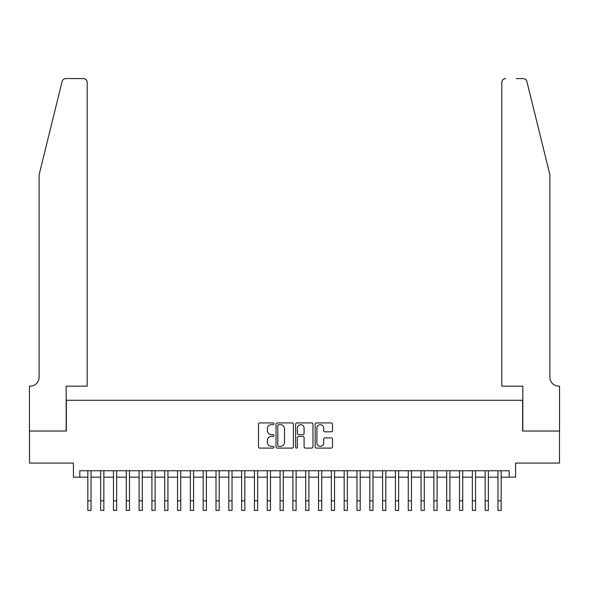 <?xml version="1.0" encoding="UTF-8"?>
<svg xmlns="http://www.w3.org/2000/svg" width="589" height="589" viewBox="0 0 589 589"><rect width="100%" height="100%" fill="white"/><g stroke="black" fill="none" stroke-linecap="round" stroke-linejoin="round"><path stroke-width="0.88" d="M273.995 423.815A0.883 0.883 0 0 0 273.112 422.939L259.749 422.939A1.259 1.259 0 0 0 258.49 424.19L258.49 446.837A1.259 1.259 0 0 0 259.749 448.096L273.112 448.096A0.883 0.883 0 0 0 273.995 447.213A0.883 0.883 0 0 0 273.112 446.337L271.382 446.337A4.027 4.027 0 0 1 267.354 442.31L267.354 440.425A4.027 4.027 0 0 1 271.382 436.397L273.112 436.397A0.883 0.883 0 0 0 273.995 435.514A0.883 0.883 0 0 0 273.112 434.638L271.382 434.638A4.027 4.027 0 0 1 267.354 430.611L267.354 428.726A4.027 4.027 0 0 1 271.382 424.698L273.112 424.698A0.883 0.883 0 0 0 273.995 423.815M331.268 431.803A1.259 1.259 0 0 0 332.527 430.544L332.527 424.19A1.259 1.259 0 0 0 331.268 422.939L316.418 422.939A1.259 1.259 0 0 0 315.167 424.19L315.167 446.837A1.259 1.259 0 0 0 316.418 448.096L331.268 448.096A1.259 1.259 0 0 0 332.527 446.837L332.527 439.166A1.259 1.259 0 0 0 331.268 437.907L324.914 437.907A1.259 1.259 0 0 0 323.656 439.166L323.656 442.972A3.365 3.365 0 0 1 320.291 446.337A3.365 3.365 0 0 1 316.926 442.972L316.926 428.063A3.365 3.365 0 0 1 320.291 424.698A3.365 3.365 0 0 1 323.656 428.063L323.656 430.544A1.259 1.259 0 0 0 324.914 431.803L331.268 431.803M79.817 477.171L79.817 470.766L509.183 470.766L509.183 477.171L515.589 477.171L515.589 463.072L559.484 463.072L559.484 431.03L522.634 431.03L522.634 400.27L66.366 400.27L66.366 431.03L29.516 431.03L29.516 463.072L73.411 463.072L73.411 477.171L87.827 477.171M293.396 424.19A1.259 1.259 0 0 0 292.144 422.939L277.294 422.939A1.259 1.259 0 0 0 276.035 424.19L276.035 446.837A1.259 1.259 0 0 0 277.294 448.096L292.144 448.096A1.259 1.259 0 0 0 293.396 446.837L293.396 424.19M296.856 422.939L311.706 422.939A1.259 1.259 0 0 1 312.965 424.19L312.965 446.837A1.259 1.259 0 0 1 311.706 448.096L305.352 448.096A1.259 1.259 0 0 1 304.093 446.837L304.093 437.656A1.259 1.259 0 0 0 302.834 436.397L298.623 436.397A1.259 1.259 0 0 0 297.364 437.656L297.364 447.213A0.883 0.883 0 0 1 296.481 448.096A0.883 0.883 0 0 1 295.604 447.213L295.604 424.19A1.259 1.259 0 0 1 296.856 422.939M91.037 477.171L100.645 477.171M103.848 477.171L113.463 477.171M116.666 477.171L126.282 477.171M129.484 477.171L139.1 477.171M142.302 477.171L151.91 477.171M155.121 477.171L164.729 477.171M167.931 477.171L177.547 477.171M180.749 477.171L190.365 477.171M193.567 477.171L203.183 477.171M206.386 477.171L216.001 477.171M219.204 477.171L228.812 477.171M232.022 477.171L241.63 477.171M244.833 477.171L254.448 477.171M257.651 477.171L267.266 477.171M270.469 477.171L280.084 477.171M283.287 477.171L292.895 477.171M296.105 477.171L305.713 477.171M308.916 477.171L318.531 477.171M321.734 477.171L331.349 477.171M334.552 477.171L344.167 477.171M347.37 477.171L356.978 477.171M360.188 477.171L369.796 477.171M372.999 477.171L382.614 477.171M385.817 477.171L395.433 477.171M398.635 477.171L408.251 477.171M411.453 477.171L421.069 477.171M424.271 477.171L433.879 477.171M437.09 477.171L446.698 477.171M449.9 477.171L459.516 477.171M462.718 477.171L472.334 477.171M475.537 477.171L485.152 477.171M488.355 477.171L497.963 477.171M501.173 477.171L509.183 477.171M278.678 424.698A0.883 0.883 0 0 0 277.802 425.575L277.802 445.453A0.883 0.883 0 0 0 278.678 446.337L280.504 446.337A4.027 4.027 0 0 0 284.531 442.31L284.531 428.726A4.027 4.027 0 0 0 280.504 424.698L278.678 424.698M304.093 428.122A3.365 3.365 0 0 0 300.729 424.757A3.365 3.365 0 0 0 297.364 428.122L297.364 433.379A1.259 1.259 0 0 0 298.623 434.638L302.834 434.638A1.259 1.259 0 0 0 304.093 433.379L304.093 428.122M87.827 500.819L91.037 500.819L91.037 510.427L87.827 510.427L87.827 470.766M91.037 500.819L91.037 470.766M62.117 81.496C63.097 79.382 63.097 79.382 62.117 81.496L39.124 174.697L39.124 377.203A8.975 8.975 0 0 1 30.157 386.17L29.45 386.17L29.45 431.03L66.167 431.03L66.167 386.17L87.187 386.17L87.187 82.416A3.843 3.843 0 0 0 83.343 78.573L65.85 78.573A3.843 3.843 0 0 0 62.117 81.496M72.705 78.573L83.343 78.573C85.663 78.816 86.944 80.097 87.187 82.416L87.187 386.17M39.124 377.203A8.975 8.975 0 0 1 30.157 386.17M542.822 146.116L526.883 81.496C525.903 79.382 525.903 79.382 526.883 81.496L549.876 174.697L549.876 377.203A8.975 8.975 0 0 0 558.843 386.17L559.55 386.17L559.55 431.03L522.833 431.03L522.833 386.17L501.813 386.17L501.813 82.416L501.813 386.17M516.295 78.573L523.15 78.573A3.843 3.843 0 0 1 526.883 81.496M505.656 78.573A3.843 3.843 0 0 0 501.813 82.416C502.056 80.097 503.337 78.816 505.656 78.573M549.876 377.203A8.975 8.975 0 0 0 558.843 386.17M100.645 510.427L103.848 510.427L100.645 510.427L100.645 470.766M103.848 510.427L103.848 470.766M113.463 510.427L116.666 510.427L113.463 510.427L113.463 470.766M116.666 510.427L116.666 470.766M126.282 510.427L129.484 510.427L126.282 510.427L126.282 470.766M129.484 510.427L129.484 470.766M139.1 510.427L142.302 510.427L139.1 510.427L139.1 470.766M142.302 510.427L142.302 470.766M151.91 510.427L155.121 510.427L151.91 510.427L151.91 470.766M155.121 510.427L155.121 470.766M164.729 510.427L167.931 510.427L164.729 510.427L164.729 470.766M167.931 510.427L167.931 470.766M177.547 510.427L180.749 510.427L177.547 510.427L177.547 470.766M180.749 510.427L180.749 470.766M190.365 510.427L193.567 510.427L190.365 510.427L190.365 470.766M193.567 510.427L193.567 470.766M203.183 510.427L206.386 510.427L203.183 510.427L203.183 470.766M206.386 510.427L206.386 470.766M216.001 510.427L219.204 510.427L216.001 510.427L216.001 470.766M219.204 510.427L219.204 470.766M228.812 510.427L232.022 510.427L228.812 510.427L228.812 470.766M232.022 510.427L232.022 470.766M241.63 510.427L244.833 510.427L241.63 510.427L241.63 470.766M244.833 510.427L244.833 470.766M254.448 510.427L257.651 510.427L254.448 510.427L254.448 470.766M257.651 510.427L257.651 470.766M267.266 510.427L270.469 510.427L267.266 510.427L267.266 470.766M270.469 510.427L270.469 470.766M280.084 510.427L283.287 510.427L280.084 510.427L280.084 470.766M283.287 510.427L283.287 470.766M292.895 510.427L296.105 510.427L292.895 510.427L292.895 470.766M296.105 510.427L296.105 470.766M305.713 510.427L308.916 510.427L305.713 510.427L305.713 470.766M308.916 510.427L308.916 470.766M318.531 510.427L321.734 510.427L318.531 510.427L318.531 470.766M321.734 510.427L321.734 470.766M331.349 510.427L334.552 510.427L331.349 510.427L331.349 470.766M334.552 510.427L334.552 470.766M344.167 510.427L347.37 510.427L344.167 510.427L344.167 470.766M347.37 510.427L347.37 470.766M356.978 510.427L360.188 510.427L356.978 510.427L356.978 470.766M360.188 510.427L360.188 470.766M369.796 510.427L372.999 510.427L369.796 510.427L369.796 470.766M372.999 510.427L372.999 470.766M382.614 510.427L385.817 510.427L382.614 510.427L382.614 470.766M385.817 510.427L385.817 470.766M395.433 510.427L398.635 510.427L395.433 510.427L395.433 470.766M398.635 510.427L398.635 470.766M408.251 510.427L411.453 510.427L408.251 510.427L408.251 470.766M411.453 510.427L411.453 470.766M421.069 510.427L424.271 510.427L421.069 510.427L421.069 470.766M424.271 510.427L424.271 470.766M433.879 510.427L437.09 510.427L433.879 510.427L433.879 470.766M437.09 510.427L437.09 470.766M446.698 510.427L449.9 510.427L446.698 510.427L446.698 470.766M449.9 510.427L449.9 470.766M459.516 510.427L462.718 510.427L459.516 510.427L459.516 470.766M462.718 510.427L462.718 470.766M472.334 510.427L475.537 510.427L472.334 510.427L472.334 470.766M475.537 510.427L475.537 470.766M485.152 510.427L488.355 510.427L485.152 510.427L485.152 470.766M488.355 510.427L488.355 470.766M497.963 510.427L501.173 510.427L497.963 510.427L497.963 470.766M501.173 510.427L501.173 470.766M100.645 500.819L103.848 500.819M113.463 500.819L116.666 500.819M126.282 500.819L129.484 500.819M139.1 500.819L142.302 500.819M151.91 500.819L155.121 500.819M164.729 500.819L167.931 500.819M177.547 500.819L180.749 500.819M190.365 500.819L193.567 500.819M203.183 500.819L206.386 500.819M216.001 500.819L219.204 500.819M228.812 500.819L232.022 500.819M241.63 500.819L244.833 500.819M254.448 500.819L257.651 500.819M267.266 500.819L270.469 500.819M280.084 500.819L283.287 500.819M292.895 500.819L296.105 500.819M305.713 500.819L308.916 500.819M318.531 500.819L321.734 500.819M331.349 500.819L334.552 500.819M344.167 500.819L347.37 500.819M356.978 500.819L360.188 500.819M369.796 500.819L372.999 500.819M382.614 500.819L385.817 500.819M395.433 500.819L398.635 500.819M408.251 500.819L411.453 500.819M421.069 500.819L424.271 500.819M433.879 500.819L437.09 500.819M446.698 500.819L449.9 500.819M459.516 500.819L462.718 500.819M472.334 500.819L475.537 500.819M485.152 500.819L488.355 500.819M497.963 500.819L501.173 500.819"/></g></svg>
